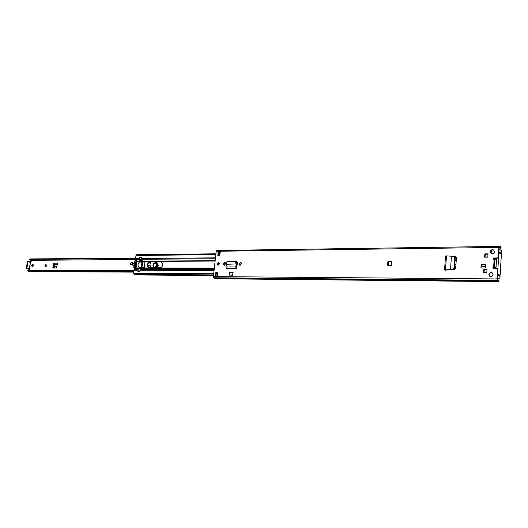 <?xml version="1.0" encoding="UTF-8"?>
<svg xmlns="http://www.w3.org/2000/svg" width="528" height="528" viewBox="0 0 528 528"><rect width="100%" height="100%" fill="white"/><g stroke="black" fill="none" stroke-linecap="round" stroke-linejoin="round"><path stroke-width="0.79" d="M453.915 256.232L455.248 257.756L454.456 256.403L451.44 256.205L450.509 269.524L450.978 269.696L444.972 270.171M455.248 257.756L454.549 267.881L453.215 269.445L450.978 269.696M454.7 257.585L454.001 267.716L454.549 267.881M450.853 269.702L452.668 269.28L454.001 267.716M450.503 269.537L445.771 269.881M445.599 256.126L446.49 255.895L445.507 269.716L444.55 269.881L445.665 270.191M239.158 263.624L240.854 262.225L241.58 263.617L239.844 265.459L239.158 263.624L239.587 263.769L241.058 262.324M223.37 263.67L225.014 262.284L225.733 263.663L224.044 265.478L223.37 263.67L223.806 263.815L225.225 262.39M485.786 264.528L485.569 268.033L480.949 268.033L481.18 264.535L485.786 264.528M496.492 259.71L493.462 259.4L493.951 257.974L497.462 257.954L498.293 257.182L498.894 247.401L499.277 246.411L500.293 246.556L501.059 247.691L500.867 248.391L500.887 247.243M497.35 268.521L497.864 269.254L497.257 279.107L498.505 280.652L498.914 280.328L499.013 281.213L498.505 281.589L215.615 278.725L213.827 277.761L213.352 276.593L216.242 251.282L216.935 250.51M498.505 281.589L497.284 280.401L496.96 278.942L497.561 269.075L496.828 268.31L492.928 268.204L493.403 266.772L496.043 266.983M493.073 274.6C492.617 276.342 491.548 276.943 489.859 276.408L488.869 274.58C489.324 272.831 490.4 272.23 492.096 272.778L493.073 274.6M494.492 251.717C494.003 253.513 492.895 254.107 491.185 253.499L490.301 251.764C490.802 249.962 491.911 249.374 493.627 249.995L494.492 251.717M483.668 272.455L483.872 269.174L487.04 269.181L486.829 272.461L483.668 272.455M487.799 257.143L484.645 257.162L484.849 253.902L488.011 253.876L487.799 257.143M388.582 261.122L391.934 261.109L391.558 265.729L387.955 265.676L387.592 265.023L387.856 261.835L388.945 261.294L387.856 261.835M217.873 272.567L217.444 276.289L215.417 276.269L215.84 272.554L217.873 272.567M217.807 255.281L218.229 251.592L220.255 251.566L219.833 255.262L217.807 255.281M219.49 263.894L217.906 265.247L217.206 263.901L218.797 262.555L219.49 263.894M236.821 267.881L236.722 268.805L226.901 268.567L236.636 268.58L237.395 262.693L236.617 261.208L235.132 261.162M229.786 272.237L233.119 272.25L232.789 275.213L229.132 275.088L229.786 272.237M445.909 269.874L454.159 269.768L455.684 268.277L456.377 258.212L455.532 256.832L454.938 256.727M218.13 265.287L217.642 264.046L219.001 262.66M491.344 253.592L490.604 251.955C491.047 250.246 492.103 249.625 493.772 250.1M490.017 276.487L489.172 274.745C489.575 273.088 490.604 272.461 492.241 272.87M391.703 261.281L388.945 261.294M387.592 265.023L387.955 265.188L388.219 262.007M387.955 265.188L388.153 265.729M480.949 268.033L481.49 264.713L485.78 264.706M484.961 257.162L485.159 254.093L487.997 254.067M483.985 272.455L484.183 269.346L487.027 269.353M498.293 257.182L499.191 247.592L500.3 247.487L500.696 247.949L499.171 247.969M498.59 257.367L497.462 257.954M493.621 259.472L494.248 258.159L497.765 258.139M493.093 268.277L493.706 266.95L496.036 267.161M218.262 255.275L218.229 251.592M215.417 276.269L215.959 275.497L216.275 272.692L217.853 272.699M224.268 265.525L223.806 263.815M240.068 265.505L239.587 263.769M236.273 261.155L236.821 261.307M236.702 261.307L235.435 261.307M455.063 256.898L455.756 256.951M499.613 249.493L500.867 248.391M498.914 280.328L497.99 279.886M391.934 261.109L391.38 265.729M215.84 272.554L216.275 272.692M219.47 252.892L218.559 252.648M226.604 264.271L236.049 263.954L226.604 264.271L225.944 266.944L226.373 268.343L226.901 268.567M235.831 262.779L236.26 262.594L236.471 263.776L236.049 263.954L235.831 262.779L234.326 261.281L227.535 261.314L226.519 262.812L226.644 263.98M236.26 262.594L234.755 261.096L227.198 261.386M236.471 263.776L235.653 266.937L236.069 267.194L236.485 264.502M236.722 268.805L235.653 266.937L225.944 266.944M236.742 267.835L236.069 267.194M232.789 275.213L232.465 275.108L233.119 272.25M229.132 275.088L232.465 275.108M446.49 255.895L451.473 256.205M454.219 268.798L455.552 268.798M485.661 266.554L481.371 266.561M455.803 266.567L454.634 266.567M454.766 264.713L455.928 264.706M456.238 260.251L455.077 260.258M496.544 258.905L493.423 258.925M455.255 257.657L456.311 257.651M388.126 265.709L388.469 261.485M454.892 269.544L452.351 269.537M487.984 254.232L485.252 254.258L485.067 257.162M487.021 269.445L484.282 269.438L484.09 272.455M497.29 278.573L499.884 278.949L500.036 276.461L498.366 275.51L498.214 274.831L498.406 274.349L500.108 275.319L501.382 254.377L499.726 253.328L499.574 252.635L499.759 252.173L501.448 253.242L499.673 253.262M495.964 268.31L496.591 258.146M496.003 267.656L492.881 267.65M455.723 267.637L454.562 267.637M456.225 260.423L455.063 260.423M489.311 275.623L489.634 276.151M498.254 275.306L500.108 275.319M501.448 253.242L501.6 250.78L499.099 249.157L497.356 277.53L499.884 278.949M490.624 252.364L491.198 252.721L490.981 253.229M491.337 250.47L491.198 252.721M32.485 266.765L32.208 265.657L33.112 264.396M53.605 268.033L53.856 264.106L54.523 264.614L54.16 266.633L54.925 268.033M31.614 265.511L32.835 264.244L33.383 265.505L32.168 266.772L31.614 265.511M53.704 265.155L53.117 265.003L52.932 268.033L56.496 268.033L57.189 264.99L57.453 263.149L53.381 263.168L53.856 264.106M53.117 265.003L53.381 263.168M29.278 269.26L30.406 261.716L29.456 262.119L28.446 261.162L27.859 261.789L26.941 267.953L27.529 268.884L28.347 268.382L29.891 269.293L29.832 270.283M31.317 260.251L31.126 261.584L30.406 261.716M44.834 266.218L45.936 263.98L46.398 266.211L44.834 266.218M133.888 271.729L27.977 271.267L27.647 270.613L133.98 271.003M135.597 258.535L29.324 259.387L29.819 258.938L135.656 258.047M133.835 272.125L29.641 271.636L29.04 271.273M29.324 259.387L30.617 260.258L135.775 259.512M134.033 270.626L28.512 270.277L27.647 270.613M29.957 269.432L28.684 269.247L28.083 268.495M27.529 268.884L27.001 268.884L26.413 267.953L27.331 261.796L28.446 261.162M29.192 262.007L29.806 261.703M45.962 264.099L44.92 266.218M152.856 265.069C154.532 261.974 155.786 261.994 156.625 265.135C154.935 268.237 153.681 268.217 152.856 265.069M156.196 263.426C154.955 262.838 154.07 263.432 153.536 265.201C153.483 266.561 153.985 267.26 155.034 267.3M157.199 267.604L158.268 265.373L156.796 262.343L155.272 261.875L156.235 262.172L157.7 265.201L156.46 267.604M150.909 261.895L150.137 263.756L150.539 261.895M130.528 263.234L130.317 263.703M130.343 263.729L131.089 262.568L131.98 262.205L130.548 263.195L130.607 264.462L133.808 265.531M134.204 263.749L132.106 262.264M147.583 266.006L150.176 265.742M130.535 263.274L131.083 262.647L132.106 262.601L132.627 263.241L132.469 265.096L130.607 264.462L130.31 263.736L130.594 264.455M132.277 262.291L132.752 262.621M132.627 263.241L132.106 262.601M130.522 264.264L133.98 265.373M147.536 265.729L148.975 265.597C150.348 265.214 150.797 265.881 150.302 267.597M156.064 267.604C157.925 265.439 157.925 263.677 156.07 262.304L154.671 261.875M155.258 267.201C154.117 267.333 153.556 266.673 153.575 265.228C154.156 263.353 155.074 262.825 156.328 263.637M236.854 261.334L235.481 261.34M236.293 267.637L236.848 267.637M149.701 261.763C146.764 263.333 146.362 265.254 148.493 267.531L160.162 267.604C161.581 267.425 162.472 266.442 162.835 264.647L161.41 261.782L149.701 261.763L161.634 261.862M214.051 270.461L140.138 270.244L141.953 267.564L144.375 267.28L145.035 262.099L142.639 261.815L141.748 259.274L141.794 257.334L139.682 257.354L141.775 257.473M235.666 261.485L237.032 261.479M148.724 267.584C146.85 265.188 147.332 263.287 150.157 261.895M143.048 261.934L145.022 261.947M134.508 274.316L133.69 273.266L134.086 270.224L136.059 267.947L136.897 261.472L135.597 258.502L135.993 255.479L136.587 254.734L215.952 253.816M139.636 257.71L139.682 257.354M140.138 270.244L139.993 271.366L137.881 271.359L137.933 270.943M213.47 275.53L136.237 274.963L135.241 274.375M139.306 267.432L138.963 267.201C137.531 265.485 137.749 263.769 139.623 262.04L140.078 261.815L139.366 259.75L139.841 257.512L141.775 257.499L141.346 259.736L141.86 261.4L139.88 261.413M134.831 261.492L135.491 260.72L136.184 261.485L136.105 260.152M135.986 260.113L135.326 260.04L134.528 261.499M139.867 261.492L141.86 261.4M141.847 261.479L139.96 261.697M138.402 271.359L137.94 270.871L138.191 268.904L139.088 267.571L141.431 267.201L141.94 261.69M139.201 267.432L141.181 267.432L139.088 267.571M139.075 267.65L141.068 267.571M141.055 267.65L140.171 268.91L140.012 271.227M144.124 267.571L141.953 267.564L142.666 261.987L145.028 261.98M133.742 267.544L134.831 261.782L134.396 267.485L133.742 267.544L134.383 269.207L135.531 267.412M136.184 261.485L135.584 267.412M136.29 261.776L136.495 264.693L135.841 267.485L135.406 267.551M135.115 267.551L134.416 268.31L134.046 267.551M136.316 262.093L136.072 262.99M134.983 262.231L134.363 267.056L135.003 265.63L134.983 262.231L136.105 262.561M135.491 267.406L134.363 267.056M134.455 266.581L135.749 266.62M135.584 266.904L135.485 267.379M135.676 263.776L135.254 263.65M135.478 265.769L135.003 265.63M136.33 262.482L135.689 263.65L135.775 266.785M452.668 269.28L453.215 269.445M444.616 269.96L445.507 269.92M498.894 247.401L216.242 251.282M496.96 278.942L213.352 276.593M493.667 266.772L494.122 259.505M498.313 280.546L498.703 280.546L498.802 281.437M497.864 280.764L214.678 278.058M497.825 280.698L214.619 278.005M497.284 280.401L213.827 277.761M499.844 247.705L499.184 247.711M494.96 259.545L494.215 266.963M219.206 252.892L220.103 252.886M218.665 252.707L220.13 252.688M223.318 264.106L223.753 264.251M239.111 264.059L239.54 264.211M227.575 261.314L228.004 261.129M234.326 261.281L234.755 261.096M226.373 268.343L236.108 268.356L236.214 267.61M455.063 256.733L455.532 256.918M29.469 269.287L30.591 261.743M135.795 259.571L31.317 260.304M133.874 271.854L29.152 271.392M29.779 261.934L29.251 261.934M27.859 261.789L27.331 261.796M26.941 267.953L26.413 267.953M28.763 268.752L28.235 268.752M29.212 269.247L28.684 269.247M53.823 264.099L57.321 264.086M54.377 264.284L57.295 264.277M53.46 267.399L52.846 267.485M54.523 264.614L57.248 264.607M54.16 266.633L56.892 266.633M54.16 266.501L56.918 266.501M45.896 264.244L45.791 266.211M45.969 266.211L46.055 264.535M156.598 265.168C156.215 266.752 155.417 267.478 154.196 267.34L153.1 265.109C153.483 263.518 154.288 262.799 155.516 262.937L156.605 265.135M154.288 267.366L153.292 265.162C153.648 263.637 154.42 262.904 155.608 262.964M156.796 262.343L156.07 262.304M149.708 265.94L149.14 265.775L149.919 265.604L150.546 266.884L150.282 267.597M133.96 263.69L132.838 263.109M150.374 263.578L150.038 263.479M148.975 265.597L148.229 266.033L148.797 266.204M147.569 265.927L148.157 265.828M133.973 265.564L132.469 265.096M132.634 263.221L134.171 263.908M214.335 268.006L141.682 267.947M215.127 261.063L142.514 261.446M215.167 260.72L142.474 261.122M215.391 258.74L141.748 259.274M215.49 257.855L141.649 258.449M214.302 268.303L141.57 268.224M214.137 269.696L140.435 269.531M219.912 254.569L218.341 254.582M215.866 254.608L135.993 255.479M139.531 258.469L135.597 258.502M138.019 270.237L134.086 270.224M217.734 273.748L216.157 273.742M213.682 273.728L133.69 273.266M217.582 275.114L216.005 275.101M213.523 275.081L135.419 274.54M138.884 268.224L135.868 268.217M138.112 269.524L134.376 269.518M139.009 267.947L136.059 267.947M139.874 261.459L136.897 261.472M139.894 261.142L136.778 261.155M139.425 259.294L135.696 259.321M142.685 261.822L143.141 261.961M160.895 261.703L161.35 261.842M134.158 268.019L134.792 268.198M135.062 261.023L135.868 261.261M136.495 264.693L136.864 264.799M136.884 264.673L136.508 264.561M139.366 259.75L141.346 259.736M141.596 257.776L139.616 257.789M137.94 270.871L139.92 270.877M140.171 268.91L138.191 268.904M141.438 260.086L139.458 260.099M139.649 260.344L141.629 260.33M140.006 271.293L138.125 271.28M138.362 268.627L140.349 268.633M140.587 268.514L138.6 268.514M136.052 263.023L134.963 262.7M139.623 262.04L142.091 262.033M138.963 267.201L141.431 267.201M144.256 267.511L144.962 261.974M500.293 246.556L499.561 246.569M499.277 246.411L216.81 250.49M499.924 247.731L499.184 247.738M391.717 261.155L391.34 265.729M220.103 252.905L219.338 252.919M445.54 256.047L444.55 269.881M30.215 261.683L29.687 261.683M155.516 262.937L156.559 265.142C156.156 266.746 155.364 267.478 154.196 267.34M149.919 265.604L150.229 267.597M220.004 253.77L218.434 253.79M217.602 274.936L216.025 274.923M213.543 274.91L134.297 274.369M142.639 261.815L143.095 261.954M139.841 257.512L141.775 257.492"/></g></svg>
